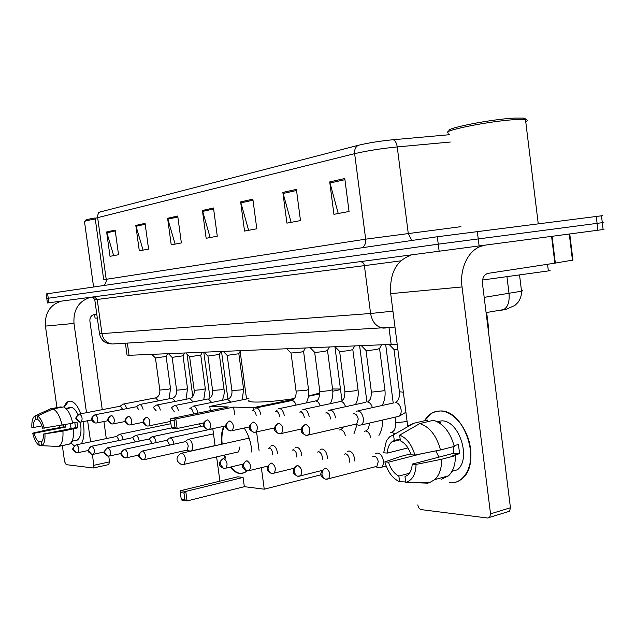 <?xml version="1.0" encoding="UTF-8"?>
<svg xmlns="http://www.w3.org/2000/svg" width="636" height="636" viewBox="0 0 636 636"><rect width="100%" height="100%" fill="white"/><g stroke="black" fill="none" stroke-linecap="round" stroke-linejoin="round"><path stroke-width="0.95" d="M397.174 344.156L129.044 355.301L127.017 355.039L125.387 343.217M488.663 328.558L488.766 329.369L488.202 329.567M601.489 215.93C602.912 215.691 602.904 215.652 601.473 215.803L437.314 236.751L46.142 293.935L47.422 302.967L603.127 229.548C604.55 229.35 604.55 229.342 603.127 229.524M46.786 298.451L438.252 244.176L602.3 222.68C603.731 222.505 603.731 222.52 602.308 222.727C603.731 222.52 603.731 222.505 602.3 222.68L438.252 244.176L46.786 298.451M98.604 212.376L358.291 145.302C368.292 142.893 379.891 141.033 393.104 139.737L449.413 134.713M296.392 189.385L300.486 220.589L286.908 223.133L282.861 192.422L296.392 189.385M344.784 178.517L349.053 211.478L333.924 214.316L329.71 181.904L344.784 178.517M177.714 216.025L181.371 242.936L171.227 244.836L167.61 218.291L177.714 216.025M145.064 223.355L148.586 249.081L139.3 250.823L135.81 225.43L145.064 223.355M115.14 230.073L118.542 254.718L110.012 256.324L106.641 231.981L115.14 230.073M252.858 199.155L256.801 228.785L244.534 231.083L240.639 201.898L252.858 199.155M213.489 207.996L217.281 236.195L206.151 238.285L202.407 210.484L213.489 207.996M210.142 237.538L202.407 210.484M248.628 230.311L240.639 201.898M113.685 255.632L106.641 231.981M143.076 250.115L135.81 225.43M175.107 244.113L167.61 218.291M338.241 213.505L329.71 181.904M291.113 222.346L282.861 192.422M74.309 445.916L70.922 442.902L74.309 445.916M64.188 407.199C65.516 403.16 67.496 401.133 70.135 401.101C74.134 401.539 77.711 405.768 80.852 413.782C77.711 405.768 74.134 401.539 70.135 401.101L68.45 401.403L64.188 407.199M61.406 301.138C50.037 304.739 44.719 313.055 45.442 326.101L56.962 407.612M90.423 297.33C78.705 301.074 73.219 309.772 73.983 323.422L86.504 412.7M83.03 421.644C84.723 431.311 84.175 438.681 81.392 443.753C84.175 438.681 84.723 431.311 83.03 421.644M59.522 425.715L59.792 427.63M62.336 445.645L64.61 461.72L66.208 464.654L93.285 467.985L93.874 465.306L109.551 461.863L108.748 456.115M87.625 420.738L90.59 441.853M92.347 454.422L93.874 465.306M106.299 438.594L103.914 421.509M102.261 409.671L89.899 321.093C89.724 317.515 91.202 315.321 94.335 314.518L96.783 314.168M109.551 461.863L108.676 464.59M42.095 441.193L38.748 441.877C36.793 440.438 35.258 437.576 34.137 433.291L65.81 427.042L65.325 424.641M41.952 425.866L33.318 427.543C33.231 423.338 33.978 420.65 35.56 419.482L37.882 419.037M71.224 428.545L69.992 423.727M71.971 441.273L73.092 441.042M67.814 407.962L71.017 407.374C73.514 407.612 75.843 410.053 77.997 414.696M80.311 422.121C81.829 431.637 80.796 437.64 77.202 440.144L75.875 440.414M65.778 408.336L69.165 408.256L66.271 408.805M74.817 422.519L75.485 427.694L43.471 434.054L62.932 431.097L77.823 427.853L77.012 422.089L72.711 422.932M61.183 407.374L61.104 406.833L50.538 408.813L35.059 415.92L35.56 419.482M63.576 406.921C67.631 408.908 70.691 414.33 72.766 423.186L42.644 428.219C41.491 423.87 39.933 421 37.969 419.625L37.46 416.047L52.979 408.908L63.576 406.921M73.577 428.974C73.991 437.155 72.591 442.203 69.388 444.103L58.297 446.48L41.666 445.669L41.157 442.1C42.771 441.002 43.542 438.315 43.471 434.054M49.894 409.107L50.538 408.813M52.979 408.908C56.986 410.92 60.03 416.373 62.105 425.277M62.932 431.097C63.354 439.317 61.986 444.381 58.83 446.281L58.297 446.48M33.318 427.543L31.864 427.44C31.601 421.867 32.452 418.162 34.423 416.318L35.059 415.92M37.46 416.047C40.338 417.757 42.572 421.851 44.154 428.322M44.981 434.173C45.22 440.541 44.115 444.373 41.666 445.669M63.21 425.055L63.56 426.891L46.913 429.904L32.682 433.172L34.137 433.291M38.748 441.877L39.249 445.423L41.65 445.542M39.249 445.423C36.395 443.594 34.209 439.516 32.682 433.172M63.56 426.891L65.81 427.042M66.677 408.169L66.748 408.71M75.485 427.694L77.823 427.853M94.565 314.486L95.074 318.127L97.332 318.08M84.445 221.757C83.944 221.249 87.553 220.326 95.273 218.999M85.415 220.493C84.93 220.008 88.189 219.158 95.177 217.941M308.555 395.99L319.916 392.992M249.113 400.155C244.415 403.264 269.6 402.477 294.444 398.534M244.2 428.06C248.684 434.913 251.22 442.926 251.808 452.101M246.919 470.847L244.852 472.54L239.931 473.613C236.568 473.168 233.333 471.006 230.224 467.126M321.101 474.766L264.242 489.187L244.335 486.675L187.064 500.961L181.928 500.174L181.236 499.173L180.322 492.518L180.632 490.698L237.745 476.817L243.087 477.429L185.76 491.429L187.064 500.961L184.901 499.737L181.236 499.173M244.335 486.675L243.087 477.429M225.144 458.27L223.991 455.193M221.582 444.27C220.867 437.123 221.59 431.152 223.769 426.343M264.242 489.187L261.364 467.675M259.051 450.423L256.578 431.939M253.589 409.656L253.327 407.66L233.611 407.096L234.581 414.251M170.758 418.679L170.432 420.388L174.057 420.563L175.83 418.917L170.758 418.679L228.316 406.945L209.769 406.412L210.341 410.61M212.79 428.696L215.103 445.717M216.614 456.887L219.905 481.15M340.53 389.598L332.795 391.204M319.876 393.875L308.524 396.228M293.84 399.273L253.327 407.66M340.451 389.017L332.556 388.978M209.769 406.412L248.899 398.526M184.901 499.737L183.987 493.051L180.322 492.518M180.632 490.698L185.76 491.429L183.987 493.051M174.057 420.563L174.972 427.289L177.142 428.505L175.83 418.917L233.611 407.096M170.432 420.388L171.354 427.074L172.062 428.203L177.142 428.505L203.751 422.916M171.354 427.074L174.972 427.289M242.944 473.375C238.826 474.035 234.779 471.904 230.796 466.991M225.716 458.135L224.564 455.066M237.466 452.101L238.556 451.918L239.947 446.846M222.155 444.135C221.439 436.996 222.171 431.025 224.349 426.223M123.082 439.659C122.438 436.471 121.349 434.666 119.806 434.261L119.242 434.364M119.178 440.478L116.801 436.423L76.543 444.763M139.236 441.082C138.6 437.751 137.456 435.867 135.81 435.429L135.198 435.541M135.253 441.925L132.765 437.64L91.894 446.202M156.162 442.577L156.154 442.513C155.51 439.071 154.317 437.115 152.576 436.646L151.909 436.773M152.099 443.451L149.484 438.92L107.985 447.712M173.922 444.159L173.89 443.944C173.231 440.414 171.982 438.403 170.162 437.926L169.422 438.069M169.756 445.065L167.022 440.255L124.879 449.302M189.798 451.019L191.086 450.94C192.334 450.097 192.811 448.261 192.509 445.446C191.834 441.821 190.53 439.762 188.614 439.269L187.811 439.436M190.14 451.107L186.61 450.24L187.207 450.105L188.24 446.13C187.747 443.507 186.809 442.02 185.426 441.662L142.639 450.964M277.447 453.603L277.352 452.276C276.58 448.253 275.014 445.955 272.661 445.391L271.445 445.677M272.709 454.716L272.661 453.039C272.105 450.129 270.984 448.467 269.282 448.054L268.408 448.253M301.687 455.877L301.591 454.223C300.796 450.089 299.151 447.72 296.662 447.14L295.311 447.466M296.789 457.053L296.789 455.01C296.217 452.021 295.032 450.312 293.236 449.883L292.282 450.105M359.674 345.833L361.518 345.825M327.341 458.317L327.254 456.29C326.435 452.029 324.71 449.596 322.07 448.984L320.552 449.374M322.261 459.558L322.333 457.101C321.744 454.025 320.496 452.26 318.596 451.814L317.539 452.069M385.766 344.768L389.312 344.632L393.803 349.275L397.834 349.315M354.53 460.941L354.483 458.484C353.632 454.096 351.811 451.584 349.013 450.948L347.296 451.409M349.228 462.261L349.434 459.327C348.822 456.147 347.502 454.327 345.491 453.865L344.322 454.152M378.643 467.611L381.592 467.229L382.419 466.347L383.405 463.644L383.413 460.814C382.53 456.282 380.598 453.691 377.633 453.031L375.693 453.579M375.447 466.745L376.91 466.323L378.229 461.68C377.593 458.405 376.202 456.529 374.063 456.044L372.76 456.37M151.813 354.363L155.391 357.965L166.107 356.454M126.628 408.654C125.729 405.355 124.497 403.852 122.939 404.138M122.676 409.417L120.403 406.181L79.397 414.06C74.412 418.719 74.73 418.226 79.627 422.073L80.7 422.089M168.445 353.68L172.086 357.36L183.033 355.818M143.084 409.33C142.154 405.879 140.858 404.305 139.197 404.615M139.046 410.125L136.661 406.706L94.987 414.791C90.264 417.987 90.352 420.722 95.257 422.988L96.354 423.004M185.855 352.964L189.568 356.724L200.753 355.158M160.336 410.053C159.374 406.428 158.006 404.782 156.225 405.124M156.218 410.872L153.26 407.334M204.108 352.217L207.893 356.065L219.333 354.467M178.438 410.816C177.452 407 176.005 405.283 174.089 405.657M174.232 411.659L171.569 407.827L171.108 407.922M223.26 351.43L227.124 355.365L238.826 353.743M197.637 413.193L197.55 412.192C196.627 407.843 195.061 405.848 192.851 406.221M193.288 414.084L193.217 412.867C192.716 410.212 191.762 408.733 190.355 408.431L189.846 408.535M286.836 348.822L290.946 353.036L301.09 352.09L303.547 351.326M260.792 414.41C259.703 409.632 257.866 407.525 255.259 408.097M256.181 415.388L256.165 415.244C255.616 412.374 254.519 410.769 252.874 410.435L252.214 410.578M310.344 347.86L314.55 352.177C315.671 352.479 319.177 352.153 325.075 351.215L327.492 350.436M284.268 415.38C283.147 410.347 281.184 408.153 278.377 408.805M279.554 416.493L279.514 416.127C278.95 413.177 277.797 411.524 276.064 411.182L275.332 411.333M335.188 346.843L339.481 351.263C340.642 351.597 344.291 351.271 350.428 350.285L352.781 349.49M309.136 416.62L309.096 416.286C307.911 411.047 305.821 408.805 302.823 409.56M304.286 417.685L304.223 417.057C303.642 414.02 302.434 412.327 300.597 411.969L299.795 412.144M361.463 345.761L365.859 350.301C367.059 350.659 370.86 350.333 377.251 349.307L379.533 348.488M335.474 417.852L335.411 417.256C334.146 411.778 331.913 409.489 328.717 410.363M330.489 418.965L330.418 418.051C329.814 414.918 328.542 413.169 326.586 412.804L325.704 412.995M358.72 425.23L361.32 424.951C362.989 423.687 363.665 421.469 363.355 418.281C361.995 412.549 359.602 410.204 356.168 411.23M355.389 424.244L356.756 423.926L358.227 419.1C357.599 415.872 356.255 414.068 354.188 413.686L353.203 413.909M424.546 420.738C428.402 414.235 433.688 410.983 440.406 410.983C453.659 411.102 468.12 428.736 470.505 448.507C473.097 468.295 462.913 484.298 449.517 482.772C454.438 483.209 458.787 481.706 462.555 478.264C481.945 462.587 464.169 409.552 440.406 410.983L435.787 411.508L431.55 413.313L424.546 420.738M410.864 255.314C396.276 260.506 389.558 273.281 390.695 293.649L407.7 426.2M484.115 245.607C469.932 247.372 459.224 267.009 462.038 286.939L490.539 513.84L510.446 507.759L482.478 283.696C482.183 277.996 484.028 274.553 488.019 273.369L554.862 263.161L551.603 236.505M417.804 504.936C418.313 507.576 419.474 509.134 421.286 509.627L487.764 518.046L489.696 517.33L490.539 513.84M510.446 507.759L509.587 511.209L507.639 511.924M572.456 260.172L554.862 263.161M409.449 473.256L398.859 476.078C394.121 473.637 390.671 469.002 388.501 462.181L421.223 453.794M407.946 447.903L387.324 453.07C387.602 447.959 389.129 444.198 391.919 441.805L394.272 440.478L400.147 439.039M438.896 457.141L435.851 450.884M437.083 421.604L441.662 420.873C459.025 420.078 471.634 458.675 457.435 469.797L452.029 471.268M437.536 421.835L440.788 422.352L439.118 422.749M453.198 446.695L453.714 453.269L412.208 464.113L416.079 464.423L441.678 459.248L455.432 455.63L452.824 455.456L459.605 453.675L458.453 444.516L454.08 445.637M427.567 421.716L427.36 420.07L413.67 423.314L393.541 434.817L394.272 440.478M426.343 420.309L427.36 420.07M433.545 420.293C443.451 423.568 450.352 432.273 454.271 446.416L440.494 449.954L414.879 455.058L411.007 454.772C408.741 447.784 405.196 443.133 400.378 440.835L399.647 435.135L419.824 423.56L433.545 420.293M455.432 455.63C455.463 464.582 453.15 471.324 448.491 475.847L441.074 479.401M408.201 425.802L413.67 423.314M419.824 423.56C429.682 426.883 436.566 435.684 440.494 449.954M441.678 459.248C441.718 468.271 439.436 475.052 434.817 479.592L429.268 482.78L427.44 483.153L405.72 482.334L404.989 476.658L408.018 474.893C410.53 472.5 411.929 468.907 412.208 464.113M428.839 482.764L427.44 483.153M387.324 453.07L383.675 452.808L386.434 440.732L389.55 436.884L393.541 434.817M399.647 435.135C406.746 437.997 411.826 444.636 414.879 455.058M416.079 464.423C415.721 474.058 412.533 479.965 406.507 482.144L405.72 482.334M410.729 453.881L401.388 456.258L384.844 461.879L388.501 462.181M398.859 476.078L399.591 481.722L405.673 481.953M399.591 481.722C392.619 478.566 387.706 471.952 384.844 461.879M453.714 453.269L459.605 453.675M449.771 130.976C441.615 129.044 490.221 119.226 514.548 118.097L523.054 118.081C525.129 118.32 525.749 118.789 524.907 119.489M448.833 133.155C437.33 131.573 489.585 120.84 516.09 119.568L525.487 119.608C527.785 119.958 527.864 120.641 525.741 121.659M482.549 280.007L548.359 270.92C550.808 270.372 550.776 270.141 548.272 270.221M127.359 343.106L129.044 355.301M389.009 327.699L391.172 344.545M484.179 297.37L521.536 291.201C522.943 290.795 522.919 290.572 521.456 290.525M506.995 277.081L509.031 293.522C509.706 301.861 507.814 307.299 503.362 309.812L501.375 310.273M48.9 302.776L47.613 293.689M597.927 230.256L596.258 216.423M479.154 246.283L477.286 231.337M439.19 251.602L437.314 236.751M94.78 299.763L99.478 333.542L101.959 333.622L97.205 299.469L94.772 299.747C93.325 297.521 92.459 296.678 92.188 297.211L93.182 296.972M113.685 343.909L112.302 343.989C106.689 343.257 103.239 339.799 101.959 333.622L370.581 313.5L364.396 265.641L97.205 299.469L94.414 296.805M385.615 327.985L383.206 328.112C376.425 327.031 372.211 322.158 370.581 313.5L392.945 311.155M400.72 260.871L364.396 265.641C363.951 263.344 362.814 262.08 360.986 261.849M408.622 255.608L408.05 256.181M358.291 145.302C355.532 146.844 354.316 149.627 354.642 153.658L97.65 217.639C97.411 214.737 98.437 212.686 100.742 211.486M393.104 139.737C395.218 140.508 396.594 142.901 397.238 146.924C381.051 148.554 366.853 150.804 354.642 153.658L365.668 239.168L460.941 226.67M103.716 279.792L106.212 279.307L97.65 217.639C95.495 218.18 94.692 218.561 95.249 218.792L103.708 279.737M450.336 142.035L397.238 146.924L408.24 233.293L411.707 240.488M103.135 285.572C105.433 284.284 106.458 282.201 106.212 279.307L365.668 239.168C366.002 243.167 364.794 246.029 362.051 247.746M213.624 208.982L202.606 211.446M177.841 216.971L167.809 219.213M145.183 224.262L136.001 226.305M115.259 230.94L106.824 232.824M253.001 200.197L240.853 202.908M296.535 190.482L283.076 193.487M344.935 179.678L329.933 183.025M73.983 323.422L45.442 326.101M238.731 451.806L184.241 464.32L181.411 464.511C175.679 461.132 175.536 457.403 180.958 453.341L181.801 453.158C183.621 453.667 184.861 455.654 185.513 459.128L184.241 464.32L183.462 464.518M77.767 452.721L76.272 452.705L73.506 449.501C73.386 447.044 74.412 445.462 76.582 444.763L76.193 444.834C71.24 449.58 71.836 448.905 76.272 452.705L77.314 452.776M88.364 450.471L78.117 452.641C79.516 449.66 79.007 447.036 76.582 444.763M93.142 454.35L91.616 454.335L88.802 451.059C88.682 448.539 89.724 446.917 91.934 446.202L91.504 446.281C86.385 451.29 87.339 451.051 91.616 454.335L92.681 454.406M200.73 426.462L199.458 423.822M104.376 451.942L93.516 454.263C94.979 451.194 94.446 448.515 91.934 446.202M109.257 456.052L107.707 456.044L104.845 452.689C104.725 450.105 105.783 448.452 108.025 447.712L107.556 447.808C102.396 452.824 103.326 452.768 107.707 456.044L108.804 456.115M121.19 453.468L109.67 455.956C111.197 452.808 110.64 450.057 108.025 447.712M126.174 457.848L124.592 457.841L121.691 454.398C121.563 451.759 122.637 450.057 124.918 449.302L124.402 449.398C121.563 451.496 120.498 453.031 121.206 454.001C120.506 454.629 121.643 455.909 124.592 457.841L125.721 457.904M138.871 455.058L126.636 457.737C128.218 454.494 127.645 451.679 124.918 449.302M143.959 459.733L142.353 459.725L139.395 456.203C139.268 453.492 140.357 451.743 142.671 450.972L142.106 451.083C137.304 455.797 137.209 455.813 142.353 459.725L143.505 459.788M187.207 450.105L144.467 459.613C146.121 456.258 145.517 453.381 142.671 450.972M225.192 468.342L223.467 468.342L220.302 464.431C220.159 461.41 221.32 459.462 223.785 458.58L222.934 458.787C220.088 461.052 218.999 462.936 219.659 464.447C219.166 465.282 220.438 466.578 223.467 468.342L224.754 468.398M345.388 435.716C344.529 432.138 342.963 430.143 340.689 429.721L339.433 430.008M243.031 464.089L225.987 468.128C227.919 464.304 227.179 461.116 223.785 458.58M248.469 470.807L246.72 470.807L243.501 466.792C243.342 463.676 244.518 461.672 247.03 460.766L246.076 460.997C243.238 463.247 242.149 465.194 242.801 466.848C242.34 467.754 243.644 469.074 246.72 470.807L248.04 470.871M370.597 437.393C369.755 433.585 368.093 431.439 365.613 430.97L364.245 431.295M267.716 466.132L249.368 470.56C251.371 466.593 250.592 463.326 247.03 460.766M273.154 473.43L274.172 473.128L271.373 473.43L269.736 472.564L268.09 469.288C267.931 466.085 269.131 464.018 271.675 463.08L270.61 463.358C267.74 465.727 266.651 467.738 267.343 469.4C266.897 470.346 268.241 471.689 271.373 473.43L272.725 473.486M395.028 417.184L395.656 422.05L396.888 422.638L407.104 421.525M394.972 433.998L391.943 432.289L390.432 432.655M293.999 468.255L274.172 473.128C276.239 469.01 275.404 465.655 271.675 463.08M299.365 476.205L300.526 475.855L297.553 476.205L295.891 475.315L294.222 471.944C294.055 468.645 295.271 466.506 297.855 465.536L296.646 465.862C293.8 468.255 292.719 470.33 293.403 472.095C292.997 473.128 294.381 474.504 297.553 476.205L298.944 476.261M322.062 470.441L300.526 475.855C302.656 471.57 301.766 468.128 297.855 465.536M327.262 479.162L328.589 478.741L325.417 479.17L323.732 478.248L322.031 474.774C321.856 471.363 323.088 469.153 325.719 468.152L324.344 468.549C319.391 473.74 319.336 475.672 325.417 479.17L326.848 479.218M376.91 466.323L328.589 478.741C330.768 474.281 329.814 470.751 325.719 468.152M80.907 422.058L79.627 422.073L76.63 418.742C76.511 416.254 77.552 414.672 79.746 413.996C82.235 416.278 82.736 418.941 81.241 421.994L91.878 419.903M155.438 358.004L159.835 390.043L167.88 389.367L170.512 388.548M158.475 400.895L155.51 397.882L123.44 404.043M96.553 422.972L95.257 422.988L92.212 419.577C92.085 417.025 93.142 415.411 95.368 414.72C97.968 417.033 98.485 419.76 96.926 422.9L108.168 420.666M172.141 357.408L176.617 390.17L184.893 389.494L187.517 388.652M175.393 401.38L172.269 398.2L139.745 404.512M112.977 423.934L111.65 423.942L108.557 420.46C108.43 417.844 109.495 416.183 111.761 415.475L111.348 415.554C106.522 418.321 106.625 421.119 111.65 423.942L112.779 423.966M189.623 356.78L194.187 390.305L202.717 389.622L205.325 388.763M193.121 401.904L189.814 398.534L156.83 405.005M125.284 421.461L113.383 423.846C115.005 420.611 114.472 417.82 111.761 415.475M130.221 424.943L128.877 424.951L125.729 421.382C125.594 418.695 126.683 416.993 128.989 416.27L128.528 416.365C125.642 418.385 124.545 419.919 125.22 420.968C124.473 421.668 125.689 423.004 128.877 424.951L130.03 424.967M207.956 356.12L212.607 390.44L221.407 389.757L223.991 388.882M211.709 402.453L208.218 398.891M143.283 422.28L130.666 424.84C132.368 421.509 131.811 418.655 128.989 416.27M148.355 426.001L146.988 426.017L143.792 422.352C143.656 419.601 144.762 417.852 147.099 417.105L146.598 417.208C143.816 418.957 142.695 420.531 143.243 421.922C142.607 422.884 143.855 424.252 146.988 426.017L148.18 426.025M227.195 355.429L231.925 390.584L241.012 389.9L243.572 389.009M230.876 402.159L227.529 399.257M170.575 421.43L148.856 425.889C150.629 422.447 150.048 419.522 147.099 417.105M208.878 429.538L205.77 428.759L204.069 425.587C203.925 422.598 205.078 420.706 207.543 419.895L206.851 420.054C203.854 422.232 202.701 423.958 203.401 425.238C202.669 426.12 204.021 427.559 207.447 429.554L208.735 429.554M291.05 353.139L296.066 391.053L306.139 390.369L308.587 389.415M296.106 405.076C295.032 402.055 293.554 400.529 291.67 400.481M225.748 425.905L209.57 429.372C211.589 425.563 210.914 422.407 207.543 419.895M231.377 430.85L228.221 430.055L226.495 426.788C226.344 423.719 227.513 421.763 230.017 420.929L229.238 421.112C226.305 423.369 225.16 425.269 225.82 426.82C225.295 427.766 226.662 429.117 229.93 430.874L231.25 430.874M314.669 352.288L319.789 391.22L320.775 391.585L330.235 390.544L332.636 389.566M320.131 405.855C319.034 402.636 317.451 400.998 315.408 400.934M249.455 426.899L232.164 430.652C234.263 426.716 233.547 423.473 230.017 420.929M255.219 432.242L256.101 432.011L253.748 432.265L252.007 431.431L250.25 428.06C250.099 424.904 251.284 422.892 253.828 422.026L252.961 422.24C250.02 424.482 248.875 426.454 249.527 428.155C249.002 429.125 250.409 430.493 253.748 432.265L255.108 432.257M339.616 351.39L344.839 391.394L345.92 391.8L355.691 390.735L358.036 389.725M345.523 406.706C344.402 403.264 342.717 401.499 340.483 401.411M274.625 427.925L256.101 432.011C258.296 427.925 257.532 424.594 253.828 422.026M280.516 433.72L281.525 433.45L279.021 433.744L277.264 432.885L275.468 429.419C275.309 426.16 276.517 424.085 279.101 423.194L278.115 423.449C275.181 425.699 274.036 427.726 274.68 429.531C274.188 430.596 275.634 432.003 279.021 433.744L280.428 433.736M366.01 350.444L371.337 391.577L372.521 392.03L382.626 390.925L384.907 389.9M372.41 407.636C371.265 403.932 369.468 402.031 367.028 401.92M301.416 428.982L281.525 433.45C283.799 429.197 282.988 425.778 279.101 423.194M307.419 435.294L308.563 434.968L305.9 435.318L304.111 434.436L302.283 430.858C302.116 427.495 303.348 425.357 305.964 424.435L304.851 424.737C301.877 426.979 300.717 428.942 301.369 430.636C300.741 431.852 302.259 433.41 305.9 435.318L307.347 435.302M393.978 349.434L399.416 391.768L403.335 392.189M397.047 416.715L399.003 416.27C400.704 415.022 401.403 412.836 401.109 409.719C400.179 405.148 398.2 402.731 395.155 402.461M356.756 423.926L308.563 434.968C310.917 430.54 310.05 427.026 305.964 424.435M462.038 286.939L390.695 293.649M552.088 236.441L555.339 263.081M572.472 260.275L569.292 234.12M486.659 312.499L488.766 329.369M519.588 275.412L521.536 291.201C521.623 295.295 520.423 299.055 517.935 302.482L514.866 305.455L506.646 309.096L486.079 312.594M603.127 229.548L601.473 215.803M394.988 327.071L112.302 343.989L107.794 343.472L104.646 341.977C102.118 340.26 100.401 337.493 99.502 333.701M108.947 464.534L93.285 467.985M72.003 441.209L77.202 440.144M58.83 446.281L69.388 444.103M93.587 286.971L84.508 221.789M249.113 438.117L181.785 453.158M187.024 354.149L192.788 396.506M116.499 436.455L118.678 434.841M170.885 423.695L119.751 434.261M203.798 352.233L210.007 398.08M132.447 437.671L134.586 436.065M171.863 427.885L135.762 435.422M221.511 351.501L227.942 399.154M149.158 438.951L151.249 437.361M203.496 425.874L152.529 436.646M240.138 351.342L246.537 399.003M166.68 440.287L168.707 438.729M212.806 428.791L170.114 437.926M215.079 445.582L191.086 450.94M185.084 441.686L187.032 440.168M213.497 433.863L188.574 439.269M343.368 427.05L341.317 429.435M268.813 448.165L270.348 446.901M353.99 433.696L357.003 424.729M334.949 346.851L341.993 400.799M369.524 423.059C368.49 430.27 367.536 428.823 366.241 430.675M292.775 449.994L294.11 448.881M378.953 435.398C381.703 430.699 382.8 425.611 382.26 420.126M359.634 345.841L366.908 401.936M395.703 422.431C395.369 431.447 393.438 430.516 392.547 431.995M318.167 451.918L319.248 451.011M385.71 344.768L393.207 403.025M345.125 453.953L345.881 453.317M386.155 466.045L381.592 467.229M375.407 466.76L379.31 467.786M159.851 390.154C160.018 393.779 158.897 396.252 156.504 397.587M166.123 356.534L170.528 388.66L169.081 398.844M166.044 356.573L167.61 353.719M120.132 406.221L122.335 404.623M176.633 390.289C176.808 393.97 175.695 396.506 173.294 397.89M183.057 355.906L187.533 388.779L186.014 399.305M182.961 355.953L184.567 353.02M136.374 406.738L138.537 405.156M194.211 390.44C194.393 394.169 193.28 396.761 190.88 398.208M200.777 355.254L205.341 388.898L203.743 399.805M200.682 355.301L202.328 352.288M153.363 407.318L155.518 405.728M212.623 390.591C212.941 394.153 211.844 396.808 209.324 398.541M219.356 354.57L224.007 389.033C224.651 391.967 224.087 395.735 222.314 400.338M207.734 399.018L174.765 405.522M219.245 354.626L220.938 351.525M171.227 407.891L173.318 406.332M231.949 390.75C232.227 394.471 231.13 397.182 228.674 398.891M238.858 353.855L243.596 389.176L242.252 399.861M226.988 399.4L193.606 406.07M238.731 353.91L240.472 350.73M189.997 408.503L192.008 406.976M296.098 391.283C296.36 395.258 295.311 398.184 292.934 400.052M303.595 351.485L308.778 391.569L308.317 397.381L306.441 402.898M290.898 400.704L256.324 407.883M303.42 351.557L305.328 348.067M252.5 410.514L254.154 409.218M319.821 391.474C319.487 397.254 318.453 400.259 316.704 400.489M327.54 350.619L332.668 389.828C333.24 394.67 332.461 399.281 330.33 403.677M314.526 401.197L279.594 408.55M327.349 350.69L329.321 347.081M275.706 411.253L277.169 410.093M344.879 391.681C344.76 399.774 343.011 399.201 341.81 400.95M352.829 349.697L358.076 390.019C358.664 395.115 357.822 399.949 355.54 404.528M339.489 401.714L304.207 409.266M352.622 349.776L354.657 346.04M300.264 412.041L301.488 411.055M371.384 391.895C371.146 400.712 369.317 399.837 368.363 401.443M379.597 348.719L384.947 390.226C385.559 395.6 384.645 400.68 382.196 405.466M365.883 402.278L330.299 410.021M379.358 348.814L381.473 344.943M326.324 412.859L327.246 412.112M399.464 392.126C399.798 396.315 398.812 399.599 396.498 401.976M393.843 402.882L358.004 410.824M354.021 413.726L354.562 413.281M361.32 424.951L399.003 416.27L405.911 412.247M355.445 424.284L359.078 425.333M509.587 511.209L489.696 517.33M572.941 260.188L569.769 234.056M391.919 441.805L400.243 439.77M434.817 479.592L448.491 475.847M406.507 482.144L429.268 482.78M523.054 118.081L524.978 119.544M538.239 223.697L525.487 119.608M548.359 270.92L547.548 264.274"/></g></svg>
